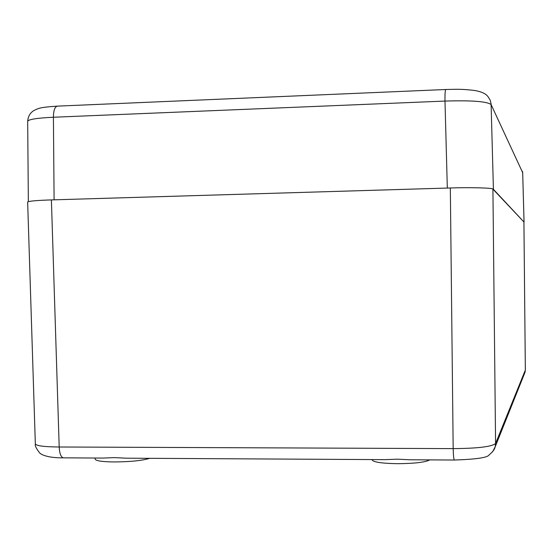 <?xml version="1.0" encoding="UTF-8"?>
<svg xmlns="http://www.w3.org/2000/svg" width="553" height="553" viewBox="0 0 553 553"><rect width="100%" height="100%" fill="white"/><g stroke="black" fill="none" stroke-linecap="round" stroke-linejoin="round"><path stroke-width="0.83" d="M95.137 458.015L95.157 459.149C95.814 460.843 102.132 461.776 114.098 461.955C130.356 461.824 142.232 460.614 149.732 458.326M454.462 460.027L410.229 459.778L397.33 459.177L385.22 459.647L126.561 458.195L114.015 457.614L103.376 458.071L63.229 457.843C45.443 458.022 40.023 453.578 39.581 452.81C36.228 448.559 34.818 445.6 35.344 443.955M487.801 96.353L490.207 100.169L491.092 103.957L493.421 189.32L524.057 222.119L492.917 189.14C493.635 187.944 470.23 187.267 450.329 187.972L51.394 199.91C36.83 200.373 28.915 201.078 27.65 202.032L35.337 443.865C36.118 445.822 44.074 446.865 59.199 446.997C59.524 453.356 60.865 456.972 63.229 457.836M524.417 373.78L525.267 371.215M495.163 446.803C494.728 449.271 492.682 451.988 489.032 454.967C487.615 457.628 476.043 459.315 454.31 460.027C453.73 459.128 453.349 455.319 453.177 448.614C477.785 448.421 491.921 446.713 495.578 443.492L495.163 446.886L492.55 451.877M372.079 459.571L372.086 459.902C373.296 462.135 381.743 463.393 397.42 463.69C414.591 463.552 425.361 462.287 429.729 459.889M524.057 222.119L522.689 172.709L491.126 104.607C487.193 101.441 471.806 100.259 444.985 101.075C444.909 93.547 445.2 89.69 445.856 89.503C455.859 89.323 460.829 88.812 474.75 90.498C481.165 91.604 485.493 93.54 487.732 96.291L487.387 95.925M445.704 89.51L57.657 106.121C54.961 106.383 53.544 110.095 53.413 117.243L54.097 199.827L447.322 188.061L444.985 101.075L53.413 117.243C36.602 118.052 28.03 119.448 27.685 121.425L28.348 201.624M63.236 457.843L63.83 457.843M450.329 187.972L453.177 448.614L59.199 446.997L51.394 199.91M523.919 222.168L525.336 370.109L495.578 443.492L492.917 189.14M524.05 222.092L522.675 172.66M495.163 446.886L525.094 372.086M523.926 222.188L525.35 370.054M522.689 172.709L522.557 171.527M57.021 106.148C40.563 107.323 39.076 107.946 33.678 110.669C30.042 112.985 28.051 116.51 27.712 121.238"/></g></svg>
